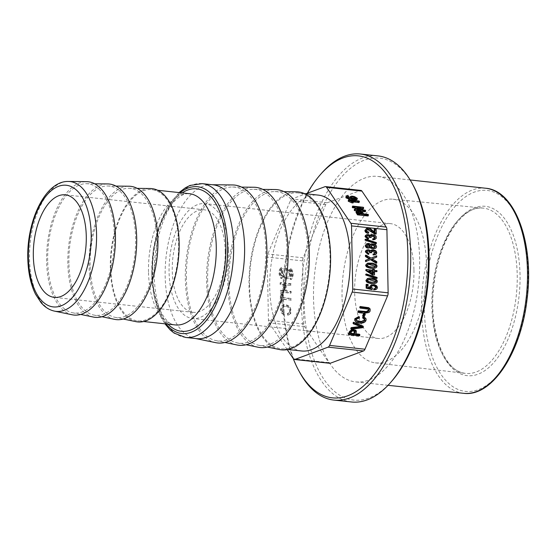 <?xml version="1.0" encoding="UTF-8"?>
<svg xmlns="http://www.w3.org/2000/svg" width="556" height="556" viewBox="0 0 556 556"><rect width="100%" height="100%" fill="white"/><g stroke="black" fill="none" stroke-linecap="round" stroke-linejoin="round"><path stroke-width="0.42" stroke-dasharray="2.78 2.08" d="M299.962 372.833A123.752 62.557 96.1 0 1 283.588 300.56A123.752 62.557 96.1 0 1 321.431 173.416M351.587 401.988A123.752 62.557 96.1 0 1 301.282 302.464A123.752 62.557 96.1 0 1 378.08 155.916M287.216 349.613L269.111 322.827A4.128 2.085 96.1 0 1 268.437 320.207L267.221 257.08A4.128 2.085 96.1 0 1 267.79 254.002L290.385 200.681A4.128 2.085 96.1 0 1 291.858 198.951L305.842 193.773M301.595 350.968A78.375 39.622 96.1 0 1 269.736 287.938A78.375 39.622 96.1 0 1 318.373 195.121M249.561 285.77A78.375 39.622 96.1 0 1 298.204 192.953A78.375 39.622 96.1 0 1 329.208 275.116A78.375 39.622 96.1 0 1 281.426 348.8A78.375 39.622 96.1 0 1 249.561 285.77M279.376 349.522A79.404 40.143 96.1 0 1 249.032 285.965A79.404 40.143 96.1 0 1 296.355 191.813M228.863 283.282A77.347 39.101 96.1 0 1 274.949 191.577A77.347 39.101 96.1 0 1 307.454 272.774A77.347 39.101 96.1 0 1 258.415 345.193A77.347 39.101 96.1 0 1 228.863 283.282M258.144 347.236A79.404 40.143 96.1 0 1 227.8 283.678A79.404 40.143 96.1 0 1 275.123 189.526M207.631 281.002A77.347 39.101 96.1 0 1 253.717 189.29A77.347 39.101 96.1 0 1 286.222 270.487A77.347 39.101 96.1 0 1 237.183 342.906A77.347 39.101 96.1 0 1 207.631 281.002M236.912 344.949A79.404 40.143 96.1 0 1 206.568 281.392A79.404 40.143 96.1 0 1 253.89 187.24M186.399 278.716A77.347 39.101 96.1 0 1 232.484 187.004A77.347 39.101 96.1 0 1 264.99 268.2A77.347 39.101 96.1 0 1 215.95 340.62A77.347 39.101 96.1 0 1 186.399 278.716M215.679 342.663A79.404 40.143 96.1 0 1 185.336 279.105A79.404 40.143 96.1 0 1 232.658 184.953M196.609 338.632A77.347 39.101 96.1 0 1 194.718 338.333A77.347 39.101 96.1 0 1 165.167 276.429A77.347 39.101 96.1 0 1 211.259 184.724A77.347 39.101 96.1 0 1 213.163 184.835M110.832 267.797A65.997 33.367 96.1 0 1 151.795 189.638A65.997 33.367 96.1 0 1 177.899 258.825A65.997 33.367 96.1 0 1 137.666 320.875A65.997 33.367 96.1 0 1 110.832 267.797M135.914 321.646A67.033 33.888 96.1 0 1 110.303 267.992A67.033 33.888 96.1 0 1 150.252 188.512M90.135 265.316A64.969 32.846 96.1 0 1 128.846 188.282A64.969 32.846 96.1 0 1 156.153 256.483A64.969 32.846 96.1 0 1 114.953 317.316A64.969 32.846 96.1 0 1 90.135 265.316M114.682 319.359A67.033 33.888 96.1 0 1 89.071 265.705A67.033 33.888 96.1 0 1 129.02 186.225M68.902 263.03A64.969 32.846 96.1 0 1 107.614 185.996A64.969 32.846 96.1 0 1 134.92 254.196A64.969 32.846 96.1 0 1 93.721 315.03A64.969 32.846 96.1 0 1 68.902 263.03M93.45 317.073A67.033 33.888 96.1 0 1 67.839 263.419A67.033 33.888 96.1 0 1 107.788 183.939M47.67 260.743A64.969 32.846 96.1 0 1 86.382 183.709A64.969 32.846 96.1 0 1 113.688 251.917A64.969 32.846 96.1 0 1 72.488 312.743A64.969 32.846 96.1 0 1 47.67 260.743M72.217 314.786A67.033 33.888 96.1 0 1 46.607 261.132A67.033 33.888 96.1 0 1 86.555 181.652M325.024 186.677L360.413 190.486L327.248 202.759A4.128 2.085 -83.9 0 0 325.767 204.497L303.173 257.81A4.128 2.085 -83.9 0 0 302.61 260.889L303.819 324.016A4.128 2.085 -83.9 0 0 304.493 326.636L328.805 362.602A4.128 2.085 -83.9 0 0 329.805 363.297M313.535 298.774A103.333 52.236 96.1 0 1 377.712 176.412A103.333 52.236 96.1 0 1 418.536 284.735A103.333 52.236 96.1 0 1 355.59 381.882A103.333 52.236 96.1 0 1 313.535 298.774M391.876 381.048A121.688 61.514 96.1 0 1 304.111 302.262A121.688 61.514 96.1 0 1 343.073 175.293A121.688 61.514 96.1 0 1 412.99 184.953M293.165 358.411A121.688 61.514 96.1 0 1 282.879 299.976A121.688 61.514 96.1 0 1 307.357 193.217M360.413 190.486A4.128 2.085 96.1 0 1 360.934 190.416M291.017 285.297L286.173 284.776L286.291 290.844L291.135 291.365L291.163 292.942L280.898 291.837L280.87 290.26L285.138 290.719L285.019 284.651L280.752 284.192L280.724 282.615L290.983 283.72L291.017 285.297L285.541 285.013L285.659 291.073L290.496 291.594L290.524 293.179L280.266 292.074L280.238 290.489L284.505 290.948L284.387 284.887L280.12 284.429L280.085 282.851L290.35 283.956L290.378 285.534M291.302 300.052L282.191 299.072L282.267 302.895L281.114 302.77L280.933 293.547L282.087 293.672L282.163 297.495L291.268 298.475L291.302 300.052L281.558 299.309L281.628 303.131L280.474 303.006L280.3 293.783L281.454 293.909L281.524 297.731L290.635 298.711L290.663 300.289M289.864 312.368L290.461 310.262L288.488 306.752L284.046 306.314L282.274 309.449L282.823 311.402L284.45 312.729L284.172 314.279C282.246 313.389 281.232 311.763 281.121 309.4L283.803 304.744L290.156 306.377L290.809 313.521L288.321 314.988L287.945 313.369L289.864 312.368L289.224 312.604L289.822 310.498L287.848 306.988L285.701 306.328L282.608 307.03L281.642 309.685L282.184 311.638L283.817 312.965L283.539 314.515C281.6 313.577 280.585 311.951 280.488 309.629L281.392 306.321L282.531 305.286L285.562 304.737L287.577 305.279L289.12 306.238L290.705 308.747L290.983 310.832L290.176 313.751L287.681 315.217L287.313 313.605L289.224 312.604M282.524 277.541L281.739 278.361A7.888 6.602 -110.3 0 1 281.531 267.457L282.344 268.451A6.575 5.497 69.7 0 0 282.524 277.541L281.107 278.598A7.888 6.602 -110.3 0 1 280.898 267.693L281.711 268.687A6.575 5.497 69.7 0 0 281.885 277.771M290.322 269.312A6.575 5.497 -110.3 0 1 290.496 278.396L291.309 279.39A7.888 6.602 69.7 0 0 291.101 268.485L289.69 269.542A6.575 5.497 -110.3 0 1 289.864 278.632L290.677 279.626A7.888 6.602 69.7 0 0 290.468 268.722L289.69 269.542M286.326 268.284A5.261 4.399 69.7 0 0 284.596 268.492A5.261 4.399 69.7 0 0 282.295 274.949A5.261 4.399 69.7 0 0 288.244 278.354A5.261 4.399 69.7 0 0 290.83 272.892A5.261 4.399 69.7 0 0 286.326 268.284M290.496 278.396L289.864 278.632M291.101 268.485L290.468 268.722M291.309 279.39L290.677 279.626M282.344 268.451L281.711 268.687M281.531 267.457L280.898 267.693M281.739 278.361L281.107 278.598M287.945 313.369L287.313 313.605M288.321 314.988L287.681 315.217M281.121 309.4L280.488 309.629M284.172 314.279L283.539 314.515M284.45 312.729L283.817 312.965M282.823 311.402L282.184 311.638M282.274 309.449L281.642 309.685M288.488 306.752L287.848 306.988M290.461 310.262L289.822 310.498M291.268 298.475L290.635 298.711M282.163 297.495L281.524 297.731M282.087 293.672L281.454 293.909M280.933 293.547L280.3 293.783M281.114 302.77L280.474 303.006M282.267 302.895L281.628 303.131M282.191 299.072L281.558 299.309M290.983 283.72L290.35 283.956M280.724 282.615L280.085 282.851M280.752 284.192L280.12 284.429M285.019 284.651L284.387 284.887M285.138 290.719L284.505 290.948M280.87 290.26L280.238 290.489M280.898 291.837L280.266 292.074M291.163 292.942L290.524 293.179M291.135 291.365L290.496 291.594M286.291 290.844L285.659 291.073M286.173 284.776L285.541 285.013M285.888 278.799A5.261 4.399 69.7 0 0 287.612 278.591A5.261 4.399 69.7 0 0 290.19 273.128A5.261 4.399 69.7 0 0 285.687 268.52A5.261 4.399 69.7 0 0 283.963 268.729A5.261 4.399 69.7 0 0 281.385 274.191A5.261 4.399 69.7 0 0 285.888 278.799M285.86 277.513A3.948 3.301 69.7 0 0 287.153 277.361A3.948 3.301 69.7 0 0 289.092 273.26A3.948 3.301 69.7 0 0 285.714 269.806A3.948 3.301 69.7 0 0 284.415 269.959A3.948 3.301 69.7 0 0 282.483 274.059A3.948 3.301 69.7 0 0 285.86 277.513M286.347 269.57A3.948 3.301 69.7 0 0 285.054 269.723A3.948 3.301 69.7 0 0 283.324 274.567A3.948 3.301 69.7 0 0 287.793 277.124A3.948 3.301 69.7 0 0 289.725 273.024A3.948 3.301 69.7 0 0 286.347 269.57M364.514 319.005L362.568 317.65M365.5 318.06C368.169 322.8 355.798 323.87 354.763 320.395M358.954 316.475L358.898 317.406L356.959 317.886L355.972 318.908L356.34 320.569M359.461 334.212L359.079 335.108L348.466 333.968M355.833 330.257L355.048 333.739L355.777 333.815M362.922 326.045L362.533 326.956L350.753 328.568M360.274 326.518L361.463 326.407L353.032 323.189M368.572 309.31L365.785 308.059L359.718 307.405M369.705 308.462L368.579 311.742C366.411 312.653 362.846 312.66 357.883 311.749M364.833 313.591L363.784 316.058L362.595 315.926M355.972 212.183L356.869 211.773C359.829 211.593 361.956 212.635 363.249 214.908L367.655 215.387L368.065 215.992M348 200.869L358.62 202.009L358.988 202.565M353.456 201.967L350.725 201.675L353.039 202.954M345.978 197.873L346.117 197.067L347.847 196.873L348.341 197.443L347.368 197.533L347.194 198.033L347.854 198.561L351.809 199.5L349.55 198.005M347.604 196.977L347.194 198.033L347.625 197.012M349.745 198.061L349.661 198.256C349.383 197.158 350.892 196.963 354.179 197.679L355.819 198.318L356.889 199.694M360.01 209.612L356.667 210.321L364.826 211.197L365.236 211.801M361.087 211.356L356.723 210.884M354.186 210.015L360.802 208.611L357.897 208.298M352.233 207.124L362.846 208.271L363.283 208.917M365.785 274.226L376.44 277.673L376.461 278.5M372.478 269.493L373.792 269.639L373.806 270.612L376.315 270.883L376.329 271.856M374.466 271.655L373.827 271.585L373.896 275.13M365.813 269.75L372.485 270.167M371.005 284.929L375.446 285.624C377.003 286.945 377.177 288.196 375.974 289.363L375.39 289.676M373.681 288.898L375.112 288.564M375.418 288.501L375.064 288.599M371.985 285.763L370.789 287.118L371.769 288.606L371.672 289.565M366.098 284.457L367.412 284.596L367.467 287.521L370.317 288.23L369.935 287.737M367.196 278.66C368.51 277.91 375.168 278.612 376.03 280.099C376.954 281.35 376.829 282.392 375.641 283.219M371.005 234.875L375.008 239.302L374.397 239.622M372.722 238.844L374.181 238.468M374.466 238.413L374.112 238.517M371.742 235.737L370.518 237.023L370.678 237.704M367.294 235.661L366.251 236.717L366.696 237.648L367.947 238.239L367.85 239.198M366.981 234.597L366.348 234.834L369.893 235.994L370.254 235.369M366.828 263.454L375.738 264.865C376.662 266.115 376.537 267.151 375.349 267.985M370.164 247.559L369.99 247.198L369.191 247.99M366.529 243.764L369.121 244.042L369.948 244.987L370.977 244.056L375.001 244.821L374.529 248.747M371.297 250.117L375.098 250.978C376.349 252.264 376.412 253.453 375.3 254.537L374.688 254.856M373.013 254.085L374.473 253.71M374.758 253.654L374.41 253.751M372.04 250.971L371.359 251.236L370.97 252.945M367.592 250.895L366.543 251.958L366.988 252.883L368.239 253.48L368.142 254.44M367.273 249.839L366.64 250.075L370.185 251.236L370.546 250.61M365.111 239.414L375.773 242.861L375.786 243.681M366.293 228.481L374.271 232.811L374.257 232.074M374.202 228.926L375.508 229.065L375.606 234.201M367.314 229.308L366.133 230.594L366.668 231.762L368.072 232.332L367.975 233.291M376.03 256.038L376.051 257.317L371.617 259.145L376.141 261.918L376.162 263.217M370.442 259.645L365.542 261.633M365.417 255.343L370.359 258.366L370.97 258.116M368.19 266.234L374.577 267.116M368.002 264.169L366.8 265.316L367.551 266.47M367.44 265.08L366.8 265.316M375.981 267.749L375.515 267.922M376.37 264.628L375.738 264.865M371.158 236.786L370.518 237.023M366.89 236.481L366.251 236.717M367.328 237.412L366.696 237.648M368.586 238.01L367.947 238.239M370.532 235.758L369.893 235.994M367.509 246.475L366.877 246.711L369.031 246.933M367.488 244.605L366.425 245.724L366.877 246.711M367.064 245.488L366.425 245.724M371.853 247.142L371.22 247.378L374.251 247.691M371.832 244.869L370.602 246.204L371.22 247.378M371.234 245.967L370.602 246.204M370.623 246.961L369.99 247.198M369.761 243.806L369.121 244.042M370.581 244.751L369.948 244.987M368.482 281.468L374.862 282.358M368.294 279.404L367.092 280.551L367.843 281.704M367.731 280.314L367.092 280.551M376.28 282.983L375.793 283.164M376.662 279.863L376.03 280.099M371.999 250.999L371.359 251.236M371.45 252.021L370.81 252.257M367.182 251.722L366.543 251.958M367.62 252.653L366.988 252.883M368.878 253.244L368.239 253.48M370.824 250.999L370.185 251.236M375.731 250.742L375.098 250.978M376.614 289.134L375.974 289.363M372.027 285.735L371.387 285.972M371.429 286.882L370.789 287.118M372.409 288.369L371.769 288.606M368.044 284.366L367.412 284.596M368.1 287.285L367.467 287.521M370.949 287.994L370.317 288.23M376.078 285.388L375.446 285.624M376.412 242.625L375.773 242.861M373.194 273.566L372.555 273.795L372.548 273.135M368.927 270.758L368.294 270.994L372.555 273.795M369.483 271.12L368.294 270.994M376.947 270.647L376.315 270.883M374.459 271.349L373.827 271.585M373.132 270.237L372.492 270.466M374.424 269.403L373.792 269.639M374.445 270.376L373.806 270.612M374.911 232.575L374.271 232.811M376.148 228.829L375.508 229.065M367.266 229.343L366.626 229.579M366.772 230.358L366.133 230.594M367.307 231.525L366.668 231.762M368.704 232.095L368.072 232.332M374.216 232.04L373.583 232.269M377.079 277.437L376.44 277.673M376.773 261.681L376.141 261.918M371.054 259.395L370.421 259.631M369.872 258.665L369.24 258.894M370.991 258.13L370.359 258.366M376.69 257.08L376.051 257.317M372.256 258.908L371.617 259.145M373.027 259.381L372.388 259.617M359.051 200.987L358.62 202.009M351.156 200.653L350.725 201.675M352.462 198.249L352.024 199.27L355.625 199.472L355.305 198.707M356.055 198.45L355.625 199.472L355.757 198.624M351.691 197.818L350.961 198.534L352.024 199.27M351.336 197.415L350.961 198.534L351.392 197.512M348.278 195.851L347.847 196.873M348.285 197.54L347.854 198.561M352.247 198.478L351.809 199.5M350.69 198.263L350.426 198.895M354.61 196.657L354.179 197.679M356.25 197.297L355.819 198.318M362.484 213.761L362.053 214.783L361.275 213.629M358.669 213.351L358.238 214.373L362.053 214.783M358.008 212.371L357.209 212.719L358.238 214.373M357.772 212.003L357.209 212.719L357.64 211.697M357.911 212.232L357.48 213.254M368.093 214.366L367.655 215.387M357.299 210.752L356.869 211.773M363.68 213.886L363.249 214.908M365.257 210.175L364.826 211.197M361.24 207.59L360.802 208.611M363.283 207.249L362.846 208.271M357.105 209.299L356.667 210.321M362.998 327.644L362.533 326.956M361.928 327.095L361.463 326.407M350.502 333.885L350.037 333.197L350.766 333.273M354.749 331.154L354.568 330.688L352.052 330.264L351.177 330.744L350.037 333.197M355.034 331.376L354.568 330.688M351.642 331.432L351.177 330.744M351.204 332.231L350.739 331.536M359.544 335.796L359.079 335.108M355.513 334.427L355.048 333.739M359.364 318.101L358.898 317.406M357.425 318.574L356.959 317.886M356.438 319.596L355.972 318.908M364.25 316.746L363.784 316.058M225.208 251.27A51.562 26.062 96.1 0 1 193.21 312.333A51.562 26.062 96.1 0 1 172.819 258.283A51.562 26.062 96.1 0 1 204.254 209.807A51.562 26.062 96.1 0 1 225.208 251.27M228.391 250.096A57.748 29.19 96.1 0 1 192.55 318.491A57.748 29.19 96.1 0 1 169.705 257.942A57.748 29.19 96.1 0 1 204.914 203.649A57.748 29.19 96.1 0 1 228.391 250.096M413.949 270.077A57.748 29.19 96.1 0 1 378.115 338.465A57.748 29.19 96.1 0 1 355.27 277.924A57.748 29.19 96.1 0 1 390.479 223.63A57.748 29.19 96.1 0 1 413.949 270.077M426.556 265.414A82.295 41.603 96.1 0 1 375.3 362.846A82.295 41.603 96.1 0 1 342.934 276.596A82.295 41.603 96.1 0 1 392.918 199.208A82.295 41.603 96.1 0 1 426.556 265.414M520.034 274.768A85.165 43.055 -83.9 0 0 453.05 226.952A85.165 43.055 -83.9 0 0 455.816 371.137A85.165 43.055 -83.9 0 0 520.034 274.768M424.395 310.158A101.067 51.089 -83.9 0 0 503.889 366.904A101.067 51.089 -83.9 0 0 500.608 195.802A101.067 51.089 -83.9 0 0 424.395 310.158M185.641 337.45A77.347 39.101 96.1 0 1 154.2 275.248A77.347 39.101 96.1 0 1 202.196 183.654M166.042 323.933A73.816 37.315 96.1 0 1 151.816 274.129A73.816 37.315 96.1 0 1 180.172 192.689M168.03 324.148A71.641 36.216 96.1 0 1 152.309 273.642A71.641 36.216 96.1 0 1 182.16 192.904M148.494 271.849A65.997 33.367 96.1 0 1 189.45 193.69C186.295 193.571 182.75 193.425 175.147 200.445C171.554 204.01 168.176 208.813 165 214.866C156.542 231.769 152.379 251.229 152.504 273.26C152.42 303.84 166.223 325.788 175.321 324.933A65.997 33.367 96.1 0 1 148.494 271.849M54.46 311.117A65.281 32.999 96.1 0 1 29.517 258.867A65.281 32.999 96.1 0 1 68.423 181.458M327.248 202.759L291.858 198.951M463.544 393.3A103.124 52.132 96.1 0 1 421.573 310.359A103.124 52.132 96.1 0 1 485.617 188.234M303.819 324.016L268.437 320.207M302.61 260.889L267.221 257.08M303.173 257.81L267.79 254.002M325.767 204.497L290.385 200.681M328.805 362.602L293.422 358.794M304.493 326.636L269.111 322.827M290.809 313.521L290.176 313.751M375.641 239.066L375.008 239.302M375.634 244.591L375.001 244.821M375.932 254.3L375.3 254.537M346.548 196.046L346.117 197.067M352.518 330.952L352.052 330.264M366.251 308.747L365.785 308.059M369.045 312.43L368.579 311.742M364.75 319.241L364.284 318.553M517.219 274.977A83.101 42.013 96.1 0 1 465.462 373.368A83.101 42.013 96.1 0 1 432.776 286.27A83.101 42.013 96.1 0 1 483.247 208.118A83.101 42.013 96.1 0 1 517.219 274.977M304.612 193.641L298.204 192.953M287.834 349.488L281.426 348.8M258.415 345.193L267.346 347.034M274.949 191.577L284.074 191.674M237.183 342.906L246.113 344.755M253.717 189.29L262.842 189.394M215.95 340.62L224.881 342.468M232.484 187.004L241.61 187.108M194.718 338.333L195.656 338.528M211.259 184.724L212.211 184.731M179.06 192.571L167.537 207.256L158.71 227.098L153.261 250.228L151.691 274.365L154.262 297.564L160.879 317.003L164.93 323.814M157.682 190.27L151.795 189.638M143.552 321.507L137.666 320.875M114.953 317.316L123.154 319.012M128.846 188.282L137.214 188.373M93.721 315.03L101.922 316.725M107.614 185.996L115.989 186.086M72.488 312.743L80.689 314.439M86.382 183.709L94.756 183.8M410.154 179.963L377.712 176.412M388.046 385.315L355.59 381.882M288.731 313.174L288.098 313.41M289.148 314.765L288.508 314.995M283.803 304.744L283.171 304.98M284.046 306.314L283.414 306.551M287.612 278.591L288.244 278.354M283.963 268.729L284.596 268.492M287.153 277.361L287.793 277.124M284.415 269.959L285.054 269.723M374.918 267.019L374.285 267.255M368.308 264.024L367.669 264.26M375.773 267.832L375.133 268.068M372.04 235.584L371.408 235.82M367.592 235.508L366.953 235.744M369.372 246.85L368.739 247.086M367.78 244.445L367.148 244.682M374.605 247.601L373.966 247.837M372.131 244.73L371.498 244.96M375.21 282.26L374.57 282.497M368.6 279.258L367.968 279.494M376.058 283.073L375.425 283.31M372.339 250.825L371.707 251.062M367.884 250.742L367.245 250.978M372.277 285.617L371.644 285.853M367.62 229.155L366.981 229.392M356.111 198.36L355.68 199.382M351.309 197.116L350.871 198.138M347.57 196.706L347.132 197.727M357.661 211.627L357.223 212.649M355.096 331.452L354.631 330.764M368.892 309.602L368.426 308.914M356.507 320.93L356.042 320.242M364.812 319.325L364.347 318.63M204.254 209.807L65.323 194.843M193.21 312.333L54.279 297.377M390.479 223.63L204.914 203.649M378.115 338.465L192.55 318.491M375.3 362.846L465.462 373.368C444.056 372.61 427.515 328.471 434.18 282.935C439.08 239.657 463.356 204.677 483.247 208.118L392.918 199.208"/><path stroke-width="0.83" d="M86.277 236.314A51.562 26.062 96.1 0 1 54.279 297.377A51.562 26.062 96.1 0 1 33.881 243.32A51.562 26.062 96.1 0 1 65.323 194.843A51.562 26.062 96.1 0 1 86.277 236.314M307.357 193.217A121.688 61.514 96.1 0 1 320.089 174.952L321.431 173.416A123.752 62.557 96.1 0 1 360.385 154.012A123.752 62.557 96.1 0 1 409.334 283.741A123.752 62.557 96.1 0 1 333.892 400.084A123.752 62.557 96.1 0 1 299.962 372.833L298.982 371.047A121.688 61.514 96.1 0 1 293.165 358.411M360.385 154.012L378.08 155.916A123.752 62.557 96.1 0 1 412.01 183.167A123.752 62.557 96.1 0 1 390.534 382.584A123.752 62.557 96.1 0 1 351.587 401.988L333.892 400.084M329.583 345.408L352.177 292.095A4.128 2.085 -83.9 0 0 352.74 289.016L351.531 225.889A4.128 2.085 -83.9 0 0 350.857 223.262L326.546 187.302A4.128 2.085 -83.9 0 0 325.545 186.607L360.934 190.416A4.128 2.085 96.1 0 1 361.935 191.111L386.239 227.077A4.128 2.085 96.1 0 1 386.92 229.697L388.13 292.824A4.128 2.085 96.1 0 1 387.567 295.903L364.965 349.224L329.583 345.408A4.128 2.085 -83.9 0 1 328.109 347.146L294.937 359.419A4.128 2.085 96.1 0 1 294.423 359.489A4.128 2.085 96.1 0 1 293.422 358.794L287.216 349.613M325.545 186.607A4.128 2.085 -83.9 0 0 325.024 186.677L305.842 193.773M304.612 193.641L318.373 195.121A78.375 39.622 96.1 0 1 349.376 277.291A78.375 39.622 96.1 0 1 301.595 350.968L287.834 349.488M284.074 191.674L296.355 191.813A79.404 40.143 96.1 0 1 329.722 275.171A79.404 40.143 96.1 0 1 279.376 349.522L267.346 347.034M262.842 189.394L275.123 189.526A79.404 40.143 96.1 0 1 308.49 272.885A79.404 40.143 96.1 0 1 258.144 347.236L246.113 344.755M241.61 187.108L253.89 187.24A79.404 40.143 96.1 0 1 287.257 270.598A79.404 40.143 96.1 0 1 236.912 344.949L224.881 342.468M212.211 184.731L232.658 184.953A79.404 40.143 96.1 0 1 266.025 268.312A79.404 40.143 96.1 0 1 215.679 342.663L195.656 338.528M185.641 337.45A77.347 39.101 96.1 0 0 232.79 264.739A77.347 39.101 96.1 0 0 202.196 183.654L213.163 184.835A77.347 39.101 96.1 0 1 243.757 265.921A77.347 39.101 96.1 0 1 196.609 338.632L185.641 337.45L174.111 333.093L170.157 329.903L164.93 323.814M137.214 188.373L150.252 188.512A67.033 33.888 96.1 0 1 178.42 258.881A67.033 33.888 96.1 0 1 135.914 321.646L123.154 319.012M115.989 186.086L129.02 186.225A67.033 33.888 96.1 0 1 157.188 256.594A67.033 33.888 96.1 0 1 114.682 319.359L101.922 316.725M94.756 183.8L107.788 183.939A67.033 33.888 96.1 0 1 135.956 254.314A67.033 33.888 96.1 0 1 93.45 317.073L80.689 314.439M68.423 181.458L86.555 181.652A67.033 33.888 96.1 0 1 114.724 252.028A67.033 33.888 96.1 0 1 72.217 314.786L54.46 311.117C49.373 309.998 44.911 307.183 41.081 302.672L35.563 294.228C30.698 284.338 28.113 272.329 27.8 258.192C26.737 220.482 45.488 180.693 68.423 181.458A65.281 32.999 96.1 0 1 95.854 249.991A65.281 32.999 96.1 0 1 54.46 311.117M294.423 359.489L329.805 363.297A4.128 2.085 -83.9 0 0 330.327 363.228L363.492 350.954A4.128 2.085 96.1 0 0 364.965 349.224M412.01 183.167L412.99 184.953A121.688 61.514 96.1 0 1 391.876 381.048L390.534 382.584M320.089 174.952A121.688 61.514 96.1 0 1 399.562 200.869A121.688 61.514 96.1 0 1 382.146 362.637A121.688 61.514 96.1 0 1 298.982 371.047M363.033 318.338L364.75 319.241L364.889 320.548L362.971 322.042L359.676 322.202L356.507 320.93L356.438 319.596L357.425 318.574L359.364 318.101L359.419 317.163L355.256 319.422L355.228 321.083C356.584 324.405 367.294 324.072 365.966 318.748L363.77 317.476L363.033 318.338L362.568 317.65L363.304 316.788L365.598 318.206M354.763 320.395L355.409 321.424L354.763 320.395L354.791 318.734L358.954 316.475L359.419 317.163M356.34 320.569L361.393 321.549L364.423 319.86L364.284 318.553M349.981 332.182L348.932 334.656L348.466 333.968L349.515 331.494L352.115 329.326L355.833 330.257L356.299 330.952L354.123 329.972L352.58 330.021L349.981 332.182L349.515 331.494M355.777 333.815L359.461 334.212L359.927 334.9L355.513 334.427L356.313 332.523L356.299 330.952M351.218 329.256L362.998 327.644L363.388 326.733L353.901 322.925L353.498 323.884L361.928 327.095L351.628 328.297L351.218 329.256L350.753 328.568L351.163 327.609L360.274 326.518M353.498 323.884L353.032 323.189L353.435 322.237L362.922 326.045L363.388 326.733M360.566 307.197L360.184 308.094L359.718 307.405L360.1 306.509L368.635 307.67L369.705 308.462L370.171 309.15L369.101 308.358L360.566 307.197L360.1 306.509M360.184 308.094L368.294 309.171L368.989 309.789L368.857 310.894L366.877 312.25L358.731 311.534L358.349 312.437L357.883 311.749L358.266 310.846L366.411 311.562L368.392 310.199L368.572 309.31M364.11 314.147L363.061 316.621L362.595 315.926L363.645 313.459L364.833 313.591L365.299 314.279L364.11 314.147L363.645 313.459M356.757 212.156L357.883 213.824L368.496 214.97L368.065 215.992L357.452 214.845L355.972 212.183L356.41 211.162L356.757 212.156L356.32 213.177M359.426 201.543L359.051 200.987L348.431 199.847L352.212 201.793L353.47 201.932L351.156 200.653L359.426 201.543L358.988 202.565L353.456 201.967M353.47 201.932L353.039 202.954L351.781 202.815L348.244 201.23L348.431 199.847M348.772 196.421L348.278 195.851L346.548 196.046L346.409 196.852L347.986 197.964L355.798 199.222L357.147 198.888L357.293 198.256L354.61 196.657C351.837 195.865 350.336 196.06 350.099 197.234L352.247 198.478L348.285 197.54L347.625 197.012L347.799 196.511L348.772 196.421L348.119 197.443M349.55 198.005L350.002 196.734L349.745 198.061M357.32 198.673L356.889 199.694L351.253 199.924L345.978 197.873L346.117 197.067M365.667 210.78L365.257 210.175L357.105 209.299L363.714 207.895L363.283 207.249L352.664 206.102L353.074 206.707L361.24 207.59L354.617 208.993L355.055 209.64L365.667 210.78L365.236 211.801L361.087 211.356M356.723 210.884L354.617 210.661L354.186 210.015L354.617 208.993M357.897 208.298L352.643 207.729L352.233 207.124L352.664 206.102M363.714 207.895L363.283 208.917L360.01 209.612M366.432 274.817L377.093 278.264L376.461 278.5L365.799 275.053L365.785 274.226L366.418 273.997L366.432 274.817L365.799 275.053M376.968 271.62L376.947 270.647L374.445 270.376L374.424 269.403L373.111 269.264L373.132 270.237L366.453 269.514L366.467 270.313L373.215 274.754L374.529 274.893L374.459 271.349L376.968 271.62L374.466 271.655M374.529 274.893L372.583 274.991L365.834 270.55L365.813 269.75L366.453 269.514M372.485 270.167L372.478 269.493L373.111 269.264M375.974 289.363L373.82 289.885L373.681 288.898L374.32 288.661L374.459 289.648L376.614 289.134C377.767 287.841 377.587 286.597 376.078 285.388L374.299 284.63L371.04 285.006L370.226 286.493L370.949 287.994L368.1 287.285L368.044 284.366L366.098 284.457L366.168 288.175L371.672 289.565L372.312 289.328L372.409 288.369L371.429 286.882L372.277 285.617M375.064 288.599L375.564 287.633C375.015 285.986 373.625 285.436 371.387 285.972M370.317 288.23L369.594 286.729L371.644 284.7M375.793 283.164L376.28 282.983C377.441 282.226 377.573 281.183 376.662 279.863C373.813 278.132 370.866 277.652 367.836 278.431L366.536 280.175L367.162 281.642C370.157 283.421 373.201 283.873 376.28 282.983M375.641 283.219C372.124 283.963 369.087 283.518 366.522 281.878L365.904 280.412L367.773 278.452M375.008 239.302L372.861 239.831L372.722 238.844L373.361 238.607L373.5 239.594L374.049 239.587L376.273 238.315L376.134 236.335L374.807 235.049L372.006 234.542L370.532 235.758L368.378 234.451L366.619 234.771L365.695 236.383L368.482 238.969L367.85 239.198L365.063 236.62L365.41 235.508L366.981 234.597M374.112 238.517L374.598 237.544L371.742 235.737M368.482 238.969L368.586 238.01L367.328 237.412L366.89 236.481L367.301 235.661L369.114 235.591L370.115 237.238L371.311 237.468L369.483 237.475L369.073 236.251L367.294 235.661M370.254 235.369L371.637 234.646M375.515 267.922L375.981 267.749C377.149 266.984 377.281 265.949 376.37 264.628L372.715 263.148L367.801 263.113L366.293 264.503L366.87 266.407C369.865 268.187 372.902 268.631 375.981 267.749M375.349 267.985C371.832 268.729 368.795 268.277 366.23 266.637L365.612 265.177L367.467 263.217M375.161 248.511L376.162 247.851L376.607 246.607L375.634 244.591L371.61 243.82L370.581 244.751L369.761 243.806L368.294 243.375L366.404 243.994L365.869 245.377C366.55 247.51 367.87 248.303 369.83 247.754L370.623 246.961L372.562 248.539L375.161 248.511L370.977 248.365L369.99 247.198M369.191 247.99C367.071 248.421 365.758 247.629 365.229 245.613L367.162 243.528M370.386 244.404L371.123 244.001M375.3 254.537L373.152 255.065L373.013 254.085L373.653 253.849L373.792 254.836L375.932 254.3C377.031 253.195 376.961 252.007 375.731 250.742L373.382 249.748L371.936 249.88L370.824 250.999L368.677 249.686L366.939 249.991L365.987 251.625L368.774 254.21L368.142 254.44L365.355 251.861L365.702 250.749L367.273 249.839M374.41 253.751L374.89 252.778L372.04 250.971M368.774 254.21L368.878 253.244L367.62 252.653L367.182 251.722L367.592 250.895L369.379 250.819L370.407 252.48L371.603 252.709L369.775 252.709L369.365 251.486L367.592 250.895M370.546 250.61L371.936 249.88M365.765 239.997L376.426 243.452L375.786 243.681L365.132 240.234L365.111 239.414L365.751 239.177L365.765 239.997L365.132 240.234M374.257 232.074L374.202 228.926L374.834 228.69L374.911 232.575L370.63 228.87L368.962 228.168L366.258 228.62L365.577 230.205C365.938 231.97 366.953 232.922 368.607 233.061L367.975 233.291C366.015 232.915 365.007 231.963 364.945 230.441L366.925 228.245M368.607 233.061L368.704 232.095L367.307 231.525L366.772 230.358L367.266 229.343C369.128 228.926 370.803 229.684 372.291 231.609L376.245 233.972L374.688 234L367.314 229.308M376.801 262.981L376.773 261.681L372.256 258.908L376.69 257.08L376.662 255.809L370.991 258.13L366.057 255.107L366.077 256.295L369.872 258.665L366.154 260.111L366.175 261.396L371.054 259.395L376.801 262.981L376.162 263.217L370.442 259.645M366.175 261.396L365.542 261.633L365.514 260.347L369.24 258.894L365.445 256.531L365.417 255.343L366.057 255.107M370.97 258.116L376.662 255.809M375.786 265.97L374.869 267.04L370.908 266.977L368.19 266.234L367.44 265.08L368.308 264.024L371.582 263.968L374.299 264.475L375.508 265.254L375.786 265.97L375.154 266.199L368.002 264.169M374.577 267.116L375.154 266.199M366.87 266.407L366.23 266.637M366.244 264.941L365.612 265.177M373.5 239.594L372.861 239.831M371.311 237.468L371.22 236.376L371.881 235.654L374.167 235.793L375.237 237.294L374.369 238.448M374.181 238.468L373.361 238.607M375.237 237.308L374.598 237.544M370.115 237.238L369.483 237.475M370.129 237.092L369.497 237.322M369.705 236.015L369.073 236.251M365.695 236.383L365.063 236.62M366.043 235.271L365.41 235.508M370.039 245.801L369.372 246.85L367.926 246.753L367.064 245.488L367.419 244.654L368.732 244.397L370.018 245.523L369.406 246.037L367.488 244.605M369.031 246.933L369.406 246.037M375.161 247.177L373.34 247.712L371.853 247.142L371.29 245.55L372.298 244.675L374.487 244.967L375.411 246.384L374.522 247.413L374.772 246.621L371.832 244.869M375.411 246.384L374.772 246.621M371.617 248.129L370.977 248.365M365.869 245.377L365.229 245.613M371.693 243.785L370.977 244.056M376.078 281.204L375.161 282.281L371.144 282.212L368.482 281.468L367.731 280.314L368.6 279.258L371.874 279.209L374.591 279.71L375.8 280.488L376.078 281.204L375.446 281.44L368.294 279.404M374.862 282.358L375.446 281.44M367.162 281.642L366.522 281.878M366.536 280.175L365.904 280.412M367.711 278.473L367.196 278.66M373.792 254.836L373.152 255.065M371.603 252.709L371.999 250.999C373.604 250.29 374.779 250.805 375.529 252.542L374.668 253.689M374.473 253.71L373.653 253.849M375.529 252.542L374.89 252.778M370.407 252.48L369.775 252.709M370.421 252.327L369.789 252.563M365.987 251.625L365.355 251.861M366.341 250.513L365.702 250.749M374.459 289.648L373.82 289.885M372.027 285.735C373.847 285.006 375.237 285.555 376.197 287.396L375.342 288.529M375.112 288.564L374.32 288.661M376.197 287.396L375.564 287.633M366.731 284.22L366.807 287.945L366.168 288.175M366.807 287.945L372.312 289.328M370.226 286.493L369.594 286.729M376.426 243.452L376.412 242.625L365.751 239.177M373.145 271.21L373.194 273.566L368.927 270.758L373.145 271.21L369.483 271.12M372.548 273.135L372.513 271.446M373.215 274.754L372.583 274.991M366.467 270.313L365.834 270.55M376.245 233.972L376.148 228.829L374.834 228.69M372.291 231.609L371.658 231.845M367.266 229.343L367.62 229.155M365.577 230.205L364.945 230.441M377.093 278.264L377.079 277.437L366.418 273.997M366.154 260.111L365.514 260.347M369.872 258.665L369.274 258.825M368.802 257.991L368.169 258.227M366.077 256.295L365.445 256.531M352.212 201.793L351.781 202.815M348.675 200.209L348.244 201.23M356.055 198.45L352.462 198.249L351.392 197.512L351.552 196.9L354.957 197.276L356.028 197.992L355.757 198.624M355.597 199.013L354.519 198.297L351.121 197.922M354.957 197.276L354.519 198.297M351.392 197.512L351.552 196.9L351.336 197.415M347.625 197.012L347.799 196.511L347.604 196.977M350.857 197.873L350.69 198.263M346.548 196.046L345.978 197.873M361.72 212.628L362.484 213.761L358.669 213.351L357.64 211.697L360.677 211.773L361.72 212.628L361.296 213.629L360.246 212.795L357.598 212.42M360.677 211.773L360.246 212.795M357.64 211.697L358.029 211.398L357.772 212.003M368.496 214.97L368.093 214.366L363.68 213.886C362.491 211.718 360.364 210.675 357.299 210.752L356.41 211.162M357.883 213.824L357.452 214.845M355.055 209.64L354.617 210.661M353.074 206.707L352.643 207.729M351.628 328.297L351.163 327.609M353.901 322.925L353.435 322.237M354.325 334.295L350.502 333.885L351.642 331.432L352.518 330.952L355.034 331.376L354.325 334.295L353.859 333.607L354.568 330.688M350.766 333.273L353.859 333.607M355.034 332.62L354.568 331.932M348.932 334.656L359.544 335.796L359.927 334.9M352.58 330.021L352.115 329.326M369.101 308.358L368.635 307.67M358.349 312.437C361.789 313.292 365.361 313.292 369.045 312.43L370.129 311.11L370.157 309.136M358.731 311.534L358.266 310.846M366.877 312.25L366.411 311.562M368.857 310.894L368.392 310.199M363.77 317.476L363.304 316.788M355.256 319.422L354.791 318.734M364.889 320.548L364.423 319.86M363.061 316.621L364.25 316.746L365.299 314.279M28.384 257.734A61.174 30.921 -83.9 0 0 76.499 292.081A61.174 30.921 -83.9 0 0 74.511 188.519A61.174 30.921 -83.9 0 0 28.384 257.734M180.172 192.689A73.816 37.315 96.1 0 1 226.82 264.093A73.816 37.315 96.1 0 1 166.042 323.933M182.16 192.904A71.641 36.216 96.1 0 1 225.104 263.912A71.641 36.216 96.1 0 1 168.03 324.148M157.682 190.27L189.45 193.69A65.997 33.367 96.1 0 1 215.554 262.884A65.997 33.367 96.1 0 1 175.321 324.933L143.552 321.507M328.109 347.146L363.492 350.954M330.327 363.228L294.937 359.419M463.544 393.3C492.067 397.297 521.139 352.532 527.06 299.191C534.392 244.042 515.412 190.374 485.617 188.234A103.124 52.132 96.1 0 1 526.365 296.341A103.124 52.132 96.1 0 1 463.544 393.3L388.046 385.315M387.567 295.903L352.177 292.095M361.935 191.111L326.546 187.302M386.239 227.077L350.857 223.262M386.92 229.697L351.531 225.889M388.13 292.824L352.74 289.016M369.997 251.256L369.365 251.486M375.321 233.763L374.688 234M365.966 318.748L365.5 318.06M202.196 183.654L190.006 185.454L185.461 187.733L179.06 192.571M485.617 188.234L410.154 179.963M375.029 239.386L374.397 239.622M374.466 238.413L373.834 238.649M371.686 243.792L371.047 244.028M375.328 254.62L374.688 254.856M374.758 253.654L374.125 253.89M376.023 289.44L375.39 289.676M375.418 288.501L374.779 288.738M369.281 258.839L368.649 259.075M346.291 196.303L345.86 197.324M366.015 318.824L365.549 318.129"/></g></svg>
